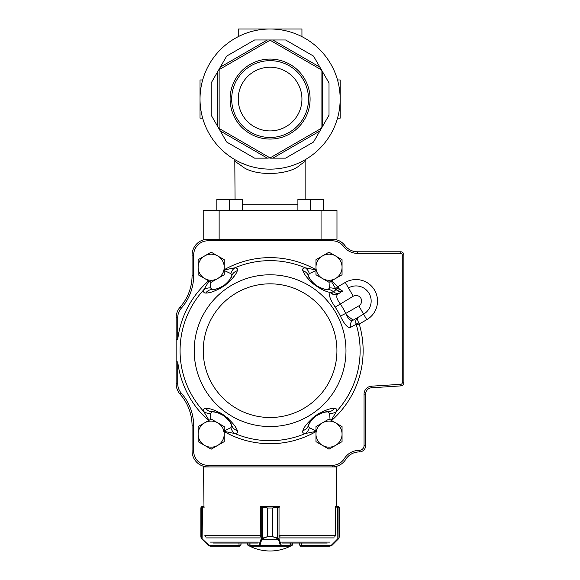 <?xml version="1.0" encoding="UTF-8"?>
<svg xmlns="http://www.w3.org/2000/svg" width="580" height="580" viewBox="0 0 580 580"><rect width="100%" height="100%" fill="white"/><g stroke="black" fill="none" stroke-linecap="round" stroke-linejoin="round"><path stroke-width="0.87" d="M343.614 246.456L344.882 245.492A15.921 15.921 0 0 0 357.563 251.785A15.921 15.921 0 0 1 344.882 245.492A15.921 15.921 0 0 0 332.202 239.199L336.98 239.199L336.98 210.54L203.21 210.54L203.21 239.199L207.988 239.199C205.131 239.359 205.131 239.359 207.988 239.199C205.131 239.359 205.131 239.359 207.988 239.199L332.202 239.199C335.059 239.359 335.059 239.359 332.202 239.199C335.059 239.359 335.059 239.359 332.202 239.199C335.059 239.359 335.059 239.359 332.202 239.199A15.921 15.921 0 0 1 344.882 245.492A15.921 15.921 0 0 0 357.563 251.785L400.838 251.785L400.787 253.38L357.563 253.38A17.516 17.516 0 0 1 343.614 246.456A14.333 14.333 0 0 0 332.202 240.794L207.988 240.794A14.333 14.333 0 0 0 193.655 255.127L193.655 275.536A49.365 49.365 0 0 1 181.315 308.183A14.333 14.333 0 0 0 177.734 317.666L177.734 339.452A93.039 93.039 0 0 1 208.633 280.821M270.091 29A70.064 70.064 0 0 1 330.774 134.103A70.064 70.064 0 0 1 209.416 134.103A70.064 70.064 0 0 1 270.091 29M270.091 139.062A39.998 39.998 0 0 0 304.732 79.069A39.998 39.998 0 0 0 235.458 79.069A39.998 39.998 0 0 0 270.091 139.062M270.091 157.905L321.052 128.484L321.052 69.644L270.091 40.223L219.138 69.644L219.138 128.484L270.091 157.905L267.337 158.151L220.306 131L226.671 142.035L217.543 126.222L217.543 71.913L211.178 82.947L220.306 67.135L267.337 39.977L254.598 39.977L272.854 39.977L319.885 67.135L313.519 56.1L322.647 71.913L322.647 126.222L329.012 115.188L319.885 131L272.854 158.151L285.592 158.151L270.091 158.151M226.671 56.1L220.306 67.135L226.671 56.1L254.598 39.977M285.592 39.977L272.854 39.977L285.592 39.977L313.519 56.1M329.012 82.947L322.647 71.913L329.012 82.947L329.012 115.188M313.519 142.035L319.885 131L313.519 142.035L285.592 158.151M254.598 158.151L267.337 158.151L254.598 158.151L226.671 142.035M211.178 115.188L217.543 126.222L211.178 115.188L211.178 82.947M241.476 163.024L246.913 165.191M235.06 199.389L234.791 159.594M305.131 199.389L305.131 161.414L300.034 165.017C289.398 175.377 254.033 176.835 241.592 165.902L235.06 161.414M270.091 67.222A31.849 31.849 0 0 1 297.678 114.992A31.849 31.849 0 0 1 242.512 114.992A31.849 31.849 0 0 1 270.091 67.222M270.091 137.475A38.403 38.403 0 0 0 303.355 79.866A38.403 38.403 0 0 0 236.836 79.866A38.403 38.403 0 0 0 270.091 137.475M337.502 118.175L340.163 118.175L340.163 79.96L337.502 79.96M202.681 118.175L200.027 118.175L200.027 79.96L202.681 79.96M301.941 36.656L301.941 29L238.249 29L238.249 36.656M297.902 210.54L297.902 199.389L323.372 199.389L323.372 210.54M310.641 210.54L310.641 199.389M242.288 210.54L242.288 199.389L229.549 199.389L229.549 210.54M216.819 210.54L216.819 199.389L229.549 199.389M357.686 317.811L358.077 317.347C355.866 318.833 355.221 321.139 356.135 324.263A3.183 0.667 158.7 0 1 358.679 322.792L359.238 324.031L356.352 324.887L356.135 324.263L350.595 327.359C347.869 328.287 344.462 324.524 340.366 316.078A78.322 78.322 0 0 0 335.189 307.11C329.926 299.345 328.374 294.51 330.535 292.617L330.788 292.465A6.373 6.003 -120 0 0 338.314 293.813L338.067 293.958C335.805 295.633 336.516 298.903 340.192 303.768A84.347 84.347 0 0 1 345.767 313.418L358.824 305.877L363.602 314.15A15.131 15.131 0 0 0 369.141 293.487A15.131 15.131 0 0 0 348.478 287.948A15.131 15.131 0 0 1 369.141 293.487A15.131 15.131 0 0 1 363.602 314.15L353.191 320.167L346.594 315.165M209.025 420.297L203.761 411.539C203.254 409.277 203.913 408.204 205.726 408.32C209.837 408.088 216.043 410.473 224.337 415.476C231.833 421.631 236.154 426.677 237.307 430.614C238.032 432.281 237.242 433.26 234.929 433.55L223.59 431.259M316.6 431.259L305.261 433.55C302.956 433.267 302.165 432.288 302.883 430.614C304.043 426.67 308.364 421.624 315.853 415.476C324.162 410.473 330.361 408.088 334.464 408.32C336.277 408.189 336.929 409.262 336.429 411.539L331.165 420.297M315.969 270.49L309.314 273.644L308.321 275.529A22.294 22.294 0 0 0 313.113 282.859A22.294 22.294 0 0 1 308.321 275.529C308.553 277.755 311.156 281.053 316.144 285.433C321.943 288.68 325.938 290.036 328.113 289.507A9.556 8.613 92.3 0 1 333.457 291.856L330.788 292.465C326.337 292.059 320.363 289.079 312.859 283.54C307.487 278.538 304.159 274.267 302.883 270.73C302.158 269.062 302.949 268.083 305.261 267.793L316.6 270.091M223.59 270.091L234.929 267.793C237.235 268.076 238.025 269.055 237.307 270.73C236.147 274.681 231.826 279.727 224.337 285.868C216.028 290.87 209.829 293.255 205.726 293.023C203.913 293.154 203.261 292.081 203.761 289.804L209.025 281.046M208.698 292.603L209.365 292.472M212.106 291.798L213.07 291.508M219.914 288.601L221.676 287.6M223.293 286.578L225.867 284.736M226.86 283.939L228.302 282.692M233.414 277.153L233.987 276.37M318.13 287.368L319.348 288.086M320.573 288.76L321.885 289.42M323.502 290.16L323.908 290.333M327.214 291.537L327.925 291.755M331.492 408.74L330.825 408.871M328.077 409.545L327.113 409.835M320.276 412.742L318.514 413.743M316.897 414.765L314.324 416.607M313.33 417.404L311.888 418.651M306.776 424.19L306.204 424.973M235.915 427.953L235.574 427.373M234.015 425.017L233.421 424.205M228.389 418.731L226.86 417.404M225.359 416.223L222.756 414.417M221.669 413.743L220.016 412.8M213.085 409.842L212.157 409.56M400.809 252.742A380.734 269.221 -0 0 0 400.838 251.785A3.183 3.183 0 0 1 403.861 254.968L403.861 382.72A3.183 3.183 0 0 1 400.882 385.896L371.606 387.774A6.373 6.373 0 0 0 365.639 394.132L365.639 445.578A6.373 6.373 0 0 1 359.274 451.95L359.208 451.95A15.921 15.921 0 0 0 345.702 459.433A15.921 15.921 0 0 1 332.202 466.922L207.988 466.922A15.921 15.921 0 0 1 192.067 450.993L192.067 425.807A47.77 47.77 0 0 0 180.119 394.212A15.921 15.921 0 0 1 176.139 383.677L176.139 317.666A15.921 15.921 0 0 1 180.119 307.132A47.77 47.77 0 0 0 192.067 275.536L192.067 255.127A15.921 15.921 0 0 1 207.988 239.199L207.988 240.794M230.883 423.69L231.869 425.814C231.637 423.588 229.035 420.29 224.047 415.911C218.239 412.663 214.252 411.307 212.07 411.836A22.294 22.294 0 0 1 220.603 413.917A22.294 22.294 0 0 0 212.07 411.836L212.352 411.851M215.535 412.25L216.079 412.365M217.007 412.598L217.391 412.706M218.899 413.199L219.262 413.344M221.132 414.171L221.538 414.374M230.042 422.233L230.332 422.711M325.786 412.054L328.113 411.836C325.945 411.314 321.965 412.663 316.173 415.896C311.163 420.275 308.553 423.588 308.321 425.814A22.294 22.294 0 0 1 313.135 418.47A22.294 22.294 0 0 0 308.321 425.814L308.43 425.56M309.872 422.689L310.162 422.218M318.681 414.359L319.072 414.156M320.965 413.322L321.327 413.185M322.828 412.699L323.212 412.59M324.133 412.365L324.677 412.25M214.404 289.289L212.077 289.507C214.245 290.029 218.225 288.68 224.018 285.447C229.02 281.068 231.637 277.755 231.869 275.529L230.876 277.661M230.318 278.654L230.028 279.125M221.509 286.984L221.111 287.187M219.225 288.021L218.856 288.159M217.362 288.644L216.978 288.753M216.057 288.978L215.513 289.094M330.063 281.677L329.563 287.941L328.113 289.507A22.294 22.294 0 0 1 319.587 287.433A22.294 22.294 0 0 0 328.113 289.507L325.771 289.282M324.655 289.094L324.111 288.978M323.183 288.746L322.799 288.637M321.291 288.144L320.921 287.999M319.058 287.173L318.652 286.969M310.148 279.111L309.858 278.632M309.307 277.653L308.328 275.529M330.063 419.666L329.563 413.402L328.113 411.836A22.294 22.294 0 0 0 319.609 413.902A22.294 22.294 0 0 1 328.113 411.836A9.556 8.613 -92.3 0 0 334.464 408.32M319.123 414.135A22.294 22.294 0 0 0 316.173 415.896A22.294 22.294 0 0 1 319.123 414.135A22.294 22.294 0 0 0 316.173 415.896A22.294 22.294 0 0 1 319.123 414.135M315.012 416.766A22.294 22.294 0 0 0 313.519 418.086A22.294 22.294 0 0 1 315.012 416.766A22.294 22.294 0 0 0 313.519 418.086A22.294 22.294 0 0 1 315.012 416.766M224.213 430.853L230.876 427.699L231.869 425.814A22.294 22.294 0 0 0 227.07 418.485A22.294 22.294 0 0 1 231.869 425.814A9.556 8.613 -21.9 0 0 237.307 430.614M226.693 418.108A22.294 22.294 0 0 0 224.047 415.911A22.294 22.294 0 0 1 226.693 418.108A22.294 22.294 0 0 0 224.047 415.911A22.294 22.294 0 0 1 226.693 418.108M222.836 415.113A22.294 22.294 0 0 0 221.089 414.149A22.294 22.294 0 0 1 222.836 415.113A22.294 22.294 0 0 0 221.089 414.149A22.294 22.294 0 0 1 222.836 415.113M330.535 292.617A6.373 6.003 -120 0 0 338.067 293.958L340.46 292.581A6.373 6.09 -120 0 1 333.457 291.856L336.088 289.558L337.27 290.551L336.088 289.558A9.556 7.939 -11.6 0 0 329.563 287.941M331.165 281.046L335.704 288.717L337.741 286.796L339.539 289.239L342.86 291.196C341.083 292.102 339.22 291.892 337.27 290.551A3.183 1.435 129.7 0 0 339.539 289.239M340.366 316.078L345.767 313.418C348.188 319.109 350.668 321.356 353.191 320.167L354.866 319.196M176.139 361.891L177.734 361.891L177.734 383.677A14.333 14.333 0 0 0 181.315 393.16A49.365 49.365 0 0 1 193.655 425.807L193.655 450.993A14.333 14.333 0 0 0 207.988 465.327L207.988 466.922A15.921 15.921 0 0 1 192.067 450.993A15.921 15.921 0 0 0 207.988 466.922L203.529 466.922L203.979 506.412L202.456 506.412M176.139 339.452L177.734 339.452M371.606 387.774A6.373 6.373 0 0 0 365.639 394.132A6.373 6.373 0 0 1 371.606 387.774L371.504 386.186L400.773 384.308A1.595 1.595 0 0 0 402.266 382.72L402.266 254.968A1.595 1.595 0 0 0 400.787 253.38M319.101 287.194A22.294 22.294 0 0 1 317.354 286.23A22.294 22.294 0 0 0 319.101 287.194M316.144 285.433A22.294 22.294 0 0 1 313.497 283.236A22.294 22.294 0 0 0 316.144 285.433M309.314 273.644A9.556 7.939 -98 0 0 305.261 267.793A90.031 90.031 0 0 0 234.929 267.793A9.556 7.939 -82 0 0 230.876 273.644L224.213 270.49M308.321 275.529A9.556 8.613 158.1 0 0 302.883 270.73M338.539 287.919A3.183 0.681 141.7 0 1 336.067 289.348L335.704 288.717M302.883 430.614A9.556 8.613 -158.1 0 0 308.321 425.814A22.294 22.294 0 0 1 313.135 418.47A22.294 22.294 0 0 0 308.321 425.814L309.314 427.699L315.969 430.853M329.563 413.402A9.556 7.939 11.6 0 0 336.429 411.539A90.031 90.031 0 0 0 356.352 324.887M309.314 427.699A9.556 7.939 98 0 1 305.261 433.55A90.031 90.031 0 0 1 234.929 433.55A9.556 7.939 82 0 1 230.876 427.699M237.307 270.73A9.556 8.613 21.9 0 0 231.869 275.529A22.294 22.294 0 0 1 227.055 282.873A22.294 22.294 0 0 0 231.869 275.529L230.876 273.644M226.671 283.257A22.294 22.294 0 0 1 225.178 284.577A22.294 22.294 0 0 0 226.671 283.257M224.018 285.447A22.294 22.294 0 0 1 221.067 287.209A22.294 22.294 0 0 0 224.018 285.447M210.119 281.677L210.627 287.941L212.07 289.507A22.294 22.294 0 0 0 220.581 287.441A22.294 22.294 0 0 1 212.07 289.507A9.556 8.613 87.7 0 0 205.726 293.023M210.627 287.941A9.556 7.939 -168.4 0 0 203.761 289.804A90.031 90.031 0 0 0 203.761 411.539A9.556 7.939 168.4 0 0 210.627 413.402L210.119 419.666M205.726 408.32A9.556 8.613 -87.7 0 0 212.07 411.836A22.294 22.294 0 0 1 220.603 413.917A22.294 22.294 0 0 0 212.07 411.836L210.627 413.402M335.189 307.11L353.249 296.228L345.288 282.431A21.496 21.496 0 0 1 374.658 290.305A21.496 21.496 0 0 1 366.785 319.667L359.238 324.031A93.039 93.039 0 0 1 331.557 420.522M353.191 320.167A6.373 6.003 -120 0 0 350.595 327.359M358.077 317.347C357.178 318.072 357.374 319.892 358.679 322.792M315.969 434.115A13.043 13.043 0 0 0 335.537 445.411L329.012 449.174L315.969 441.648L315.969 426.583L322.494 422.82A13.043 13.043 0 0 0 315.969 434.115M342.055 434.115A13.043 13.043 0 0 1 335.537 445.411L342.055 441.648L342.055 434.115A13.043 13.043 0 0 0 322.494 422.82L329.012 419.057L342.055 426.583L342.055 434.115M198.135 426.583L211.178 419.057L224.213 426.583L224.213 441.648L211.178 449.174L198.135 441.648L198.135 426.583M204.653 422.82A13.043 13.043 0 0 0 204.653 445.411A13.043 13.043 0 0 0 224.213 434.115A13.043 13.043 0 0 0 204.653 422.82M315.969 259.695L329.012 252.169L342.055 259.695L342.055 274.76L329.012 282.286L315.969 274.76L315.969 259.695M322.494 255.932A13.043 13.043 0 0 0 322.494 278.523A13.043 13.043 0 0 0 342.055 267.228A13.043 13.043 0 0 0 322.494 255.932M198.135 259.695L211.178 252.169L224.213 259.695L224.213 274.76L211.178 282.286L198.135 274.76L198.135 259.695M204.653 255.932A13.043 13.043 0 0 0 204.653 278.523A13.043 13.043 0 0 0 224.213 267.228A13.043 13.043 0 0 0 204.653 255.932M249.907 544.946L247.479 544.946A45.276 45.276 0 0 0 292.704 544.946L290.188 544.946M201.905 538.472L201.833 538.922L201.347 538.305L200.883 536.667L201.26 537.979L208.466 544.837L210.272 545.584L239.41 545.584L240.997 544.627L239.41 546.222L210.41 546.222L239.047 546.222M205.508 536.928L204.856 535.347M204.856 507.05L201.26 507.253L200.883 508.007L201.499 506.76L203.979 506.412M202.398 506.412L201.463 506.76L200.876 508.007L200.876 536.667L201.796 538.922L208.162 545.287L210.41 546.222M210.272 545.584L210.46 546.222L208.633 545.678M202.253 507.05L202.493 506.412M200.883 536.928L201.311 538.298A0.638 0.623 149.6 0 0 201.318 538.305A0.638 0.623 148.7 0 1 201.26 537.979L201.26 507.253A0.638 0.631 -128 0 1 201.499 506.76M202.565 506.412L202.079 539.204M208.466 544.837L208.206 545.287L202.115 539.204M200.89 507.775L201.463 506.76A0.638 0.631 -129 0 0 201.456 506.768M299.265 543.039L299.193 544.635L300.781 546.222L299.265 544.627L301.325 545.584L301.325 543.039L299.236 543.039M339.307 536.921L338.872 538.298A0.638 0.623 -149.6 0 0 338.959 537.979L339.314 536.667L338.872 538.305L338.394 538.922L338.321 538.472L338.959 537.979L338.959 507.253L335.378 507.05L335.378 535.347L334.725 536.928M339.314 508.007L338.959 507.253A0.638 0.631 129 0 0 338.727 506.76L339.314 508.007L339.314 536.667M338.872 538.298L338.111 539.204L337.843 538.755L338.321 538.472M300.505 546.201L329.73 546.222M338.394 538.922L332.028 545.287L329.774 546.222L300.861 546.222L300.861 545.584M335.508 507.05L335.515 506.412L337.734 506.412L336.212 506.412L336.661 466.922L332.202 466.922A15.921 15.921 0 0 0 345.702 459.433A15.921 15.921 0 0 1 359.208 451.95L359.274 450.355A4.778 4.778 0 0 0 364.051 445.578L364.051 394.132A7.96 7.96 0 0 1 371.504 386.186M337.973 507.05L337.734 506.412L338.727 506.76L337.792 506.412M331.557 545.678L331.767 544.837L337.843 538.755L337.654 506.412M329.774 546.222L329.962 545.584L331.767 544.837M278.791 538.472A0.638 0.399 143.9 0 1 278.277 538.922L272.702 536.667L278.791 538.472L281.423 545.584L290.123 545.548M249.98 545.541L249.98 543.039M279.981 536.928L279.806 535.347M279.777 507.05L272.723 508.007L278.393 506.412L261.856 506.412L267.554 508.007L267.554 536.667L261.979 538.922A0.638 0.399 -143.7 0 1 261.464 538.472L267.532 536.667L267.532 508.007L260.464 507.05L260.26 536.928M278.987 507.05A0.638 0.594 -90 0 0 278.393 506.412L278.422 506.412A0.638 0.609 -90 0 1 279.031 507.05L279.031 538.755A0.638 0.442 163.1 0 1 278.422 539.204L261.834 539.204A0.638 0.442 -162.9 0 1 261.225 538.755L261.464 538.472M290.246 543.039L290.188 545.584A0.638 0.638 -90 0 1 289.558 546.222L250.545 546.222A0.638 0.638 -90 0 1 249.907 545.584L249.907 543.039M290.188 545.584L289.558 546.222L280.814 546.222L280.27 545.287L259.963 545.287L259.405 546.222L250.589 546.222A0.638 0.609 -90 0 1 249.98 545.584L258.796 545.584L261.225 538.755L261.225 507.05A0.638 0.609 90 0 1 261.834 506.412L261.856 506.412A0.638 0.587 90 0 0 261.268 507.05M279.647 507.05L279.647 506.412L278.422 506.412L279.168 506.412A0.638 0.609 -90 0 1 279.647 506.652M260.543 506.739A0.638 0.609 90 0 1 261.072 506.412L261.834 506.412M277.61 538.305L277.61 506.76M280.88 544.837A0.638 0.442 163.1 0 1 280.27 545.287L278.422 539.204M281.423 545.584A0.638 0.609 90 0 1 280.814 546.222M262.646 506.76L262.646 538.305M261.834 539.204L259.963 545.287A0.638 0.442 -162.9 0 1 259.347 544.837M259.405 546.222A0.638 0.609 -90 0 1 258.796 545.584M261.856 506.412L260.543 506.412L260.543 507.05M335.515 506.412L336.212 506.412M282.192 543.039L327.221 543.039M212.962 543.039L257.998 543.039M240.954 543.039L238.895 543.039M279.647 506.412L279.647 506.63A0.638 0.638 0 0 0 279.168 506.412M260.543 506.412L260.543 506.695A0.638 0.638 0 0 1 261.072 506.412M242.288 204.167L297.902 204.167M321.052 239.199L321.052 210.54M219.138 239.199L219.138 210.54M363.602 314.15L366.785 319.667M358.824 305.877A5.575 5.575 0 0 0 360.869 298.265A5.575 5.575 0 0 0 353.249 296.228M203.246 350.675A66.845 66.845 0 0 0 303.514 408.559A66.845 66.845 0 0 0 303.514 292.784A66.845 66.845 0 0 0 203.246 350.675M345.977 350.675A75.878 75.878 0 0 1 270.091 426.554A75.878 75.878 0 0 1 194.213 350.675A75.878 75.878 0 0 1 270.091 274.789A75.878 75.878 0 0 1 345.977 350.675M331.557 280.821A93.039 93.039 0 0 1 337.741 286.796L345.288 282.431M315.969 431.614A93.039 93.039 0 0 1 224.213 431.614M208.633 420.522A93.039 93.039 0 0 1 177.734 361.891M207.988 465.327L332.202 465.327A14.333 14.333 0 0 0 344.353 458.591A17.516 17.516 0 0 1 359.208 450.355M224.213 269.729A93.039 93.039 0 0 1 315.969 269.729M231.869 425.814A22.294 22.294 0 0 0 227.07 418.485A22.294 22.294 0 0 1 231.869 425.814M328.113 411.836A22.294 22.294 0 0 0 319.609 413.902A22.294 22.294 0 0 1 328.113 411.836M364.051 445.578L365.639 445.578A6.373 6.373 0 0 1 359.274 451.95L359.274 450.355M402.266 382.72L403.861 382.72A3.183 3.183 0 0 1 400.882 385.896L400.773 384.308M400.838 251.785A3.183 3.183 0 0 1 403.861 254.968L402.266 254.968M193.655 255.127L192.067 255.127A15.921 15.921 0 0 1 207.988 239.199M177.734 317.666L176.139 317.666A15.921 15.921 0 0 1 180.119 307.132A47.77 47.77 0 0 0 192.067 275.536L193.655 275.536M193.655 425.807L192.067 425.807A47.77 47.77 0 0 0 180.119 394.212A15.921 15.921 0 0 1 176.139 383.677L177.734 383.677M180.119 394.212L181.315 393.16M193.655 450.993L192.067 450.993M332.202 465.327L332.202 466.922M344.353 458.591L345.702 459.433M180.119 307.132L181.315 308.183M364.051 394.132L365.639 394.132M332.202 239.199L332.202 240.794M357.563 251.785L357.563 253.38M240.997 544.627L240.997 543.039L240.997 544.635L239.41 546.222L239.41 545.584M239.127 546.222L238.945 543.039M200.883 508.007L200.883 536.667M301.143 546.222L301.325 545.584L329.962 545.584M260.464 535.347L260.268 536.739M289.514 546.222A0.638 0.609 90 0 0 290.123 545.584L290.123 543.039M272.723 536.667L272.702 508.007L272.723 536.667L267.532 536.667M272.723 508.007L267.532 508.007M210.518 542.104L258.752 542.104M281.438 542.104L329.672 542.104M279.647 537.907L334.239 537.907M205.951 537.907L260.543 537.907M205.008 535.688L260.456 535.688M279.785 535.688L335.182 535.688M305.131 161.414L305.392 159.594M247.479 543.039L247.479 544.946M292.704 543.039L292.704 544.946M201.311 538.298L201.796 538.922M338.727 506.76L339.3 507.775M249.907 545.584L250.545 546.222"/></g></svg>

